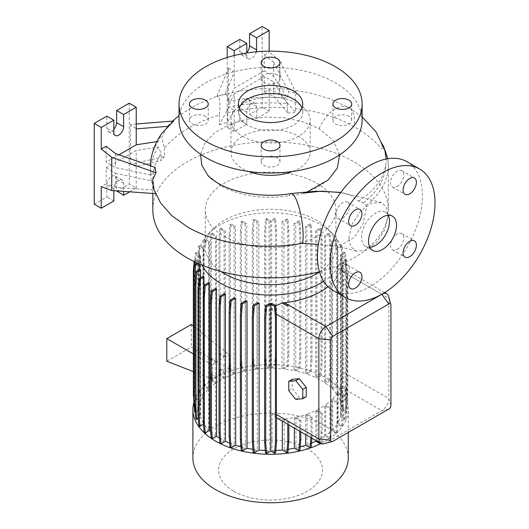 <?xml version="1.0" encoding="UTF-8"?>
<svg xmlns="http://www.w3.org/2000/svg" width="529" height="529" viewBox="0 0 529 529"><rect width="100%" height="100%" fill="white"/><g stroke="black" fill="none" stroke-linecap="round" stroke-linejoin="round"><path stroke-width="0.4" stroke-dasharray="2.65 1.98" d="M348.816 238.215L352.069 224.217L360.527 211.21L371.437 203.162L381.475 202.567L386.435 207.249L388.2 215.475L385.105 229.288L376.86 242.203L366.121 250.257L356.129 251.176L350.767 246.64L348.816 238.215M340.716 192.556L350.879 195.38L358.596 201.106L363.549 202.772L366.194 205.464L366.332 208.228L363.258 223.41L354.45 237.151L342.051 244.596L328.727 245.873L318.385 244.418M307.852 191.571L300.28 194.388L289.171 195.79A27.21 6.176 80.5 0 1 291.102 193.535M388.293 215.243A19.791 11.426 120 0 0 385.429 212.116A19.791 11.426 120 0 0 375.537 213.094A19.791 11.426 120 0 0 362.603 230.532A19.791 11.426 120 0 0 365.638 246.395A19.791 11.426 120 0 0 369.778 247.308M205.477 116.34A9.403 5.429 0 0 0 195.234 115.163A9.403 5.429 0 0 0 189.428 120.176A9.403 5.429 0 0 0 192.179 124.011A9.403 5.429 0 0 0 202.428 125.188A9.403 5.429 0 0 0 208.228 120.176A9.403 5.429 0 0 0 205.477 116.34M277.222 74.92A9.403 5.429 0 0 0 266.98 73.743A9.403 5.429 0 0 0 261.174 78.755A9.403 5.429 0 0 0 263.925 82.59A9.403 5.429 0 0 0 274.174 83.767A9.403 5.429 0 0 0 279.973 78.755A9.403 5.429 0 0 0 277.222 74.92M348.968 116.34A9.403 5.429 0 0 0 338.719 115.163A9.403 5.429 0 0 0 332.92 120.176A9.403 5.429 0 0 0 335.67 124.011A9.403 5.429 0 0 0 345.913 125.188A9.403 5.429 0 0 0 351.719 120.176A9.403 5.429 0 0 0 348.968 116.34M277.222 157.761A9.403 5.429 0 0 0 266.98 156.584A9.403 5.429 0 0 0 261.174 161.596A9.403 5.429 0 0 0 263.925 165.438A9.403 5.429 0 0 0 274.174 166.609A9.403 5.429 0 0 0 279.973 161.596A9.403 5.429 0 0 0 277.222 157.761M397.153 249.41A9.403 5.429 120 0 0 403.29 241.125A9.403 5.429 120 0 0 401.848 233.593A9.403 5.429 120 0 0 397.153 234.056A9.403 5.429 120 0 0 391.01 242.342A9.403 5.429 120 0 0 392.452 249.873A9.403 5.429 120 0 0 397.153 249.41M397.153 186.565A9.403 5.429 120 0 0 403.29 178.28A9.403 5.429 120 0 0 401.848 170.748A9.403 5.429 120 0 0 397.153 171.211A9.403 5.429 120 0 0 391.01 179.496A9.403 5.429 120 0 0 392.452 187.028A9.403 5.429 120 0 0 397.153 186.565M342.726 217.988A9.403 5.429 120 0 0 348.862 209.702A9.403 5.429 120 0 0 347.427 202.171A9.403 5.429 120 0 0 342.726 202.633A9.403 5.429 120 0 0 336.583 210.919A9.403 5.429 120 0 0 338.024 218.451A9.403 5.429 120 0 0 342.726 217.988M342.726 280.833A9.403 5.429 120 0 0 348.862 272.547A9.403 5.429 120 0 0 347.427 265.016A9.403 5.429 120 0 0 342.726 265.479A9.403 5.429 120 0 0 336.583 273.764A9.403 5.429 120 0 0 338.024 281.296A9.403 5.429 120 0 0 342.726 280.833M207.52 174.94L220.798 185.672C240.371 196.219 263.164 199.592 289.171 195.79M339.598 154.885L333.482 140.688L319.093 128.659L303.269 121.829L284.741 117.848L264.996 117.054L245.687 119.508L228.336 125.003L214.364 133.083L204.875 143.101L200.63 154.263M173.677 121.002L167.111 126.702L161.682 137.666L164.493 148.087C176.633 133.506 194.95 122.49 219.442 115.038C220.573 102.481 219.7 96.271 216.811 96.417L225.248 94.069C226.736 94.208 227.655 96.721 227.999 101.601A119.521 69.001 180 0 1 287.333 97.964L288.675 91.788L296.385 93.203C295.056 96.344 294.798 101.482 295.605 108.604C318.094 111.229 337.509 117.2 353.841 126.517L353.841 126.517C360.811 130.557 366.782 134.703 371.768 138.948C376.635 142.314 380.992 149.323 383.168 148.742L380.754 141.792L381.409 142.268L384.867 150.329M150.844 159.97A119.521 69.001 0 0 1 158.363 141.395L161.953 133.202M150.355 165.742A119.521 69.001 0 0 0 151.354 175.152L155.182 167.428M160.598 202.918L153.522 188.701M319.45 271.721A117.762 67.99 0 0 0 388.332 209.861A117.762 67.99 0 0 0 353.841 161.788A117.762 67.99 0 0 0 225.506 147.049A117.762 67.99 0 0 0 152.815 209.861M319.523 271.959A65.312 37.704 0 0 0 335.889 246.997A65.312 37.704 0 0 0 327.319 228.323A65.312 37.704 0 0 0 316.759 220.328A65.312 37.704 0 0 0 213.828 228.323A65.312 37.704 0 0 0 205.259 246.997A65.312 37.704 0 0 0 220.97 271.522M224.389 236.529A65.312 37.704 0 0 0 295.566 244.702A65.312 37.704 0 0 0 335.889 209.861A65.312 37.704 0 0 0 316.759 183.199A65.312 37.704 0 0 0 245.582 175.026A65.312 37.704 0 0 0 205.259 209.861A65.312 37.704 0 0 0 224.389 236.529M323.682 281.349A71.256 41.136 0 0 0 341.827 253.927A71.256 41.136 0 0 0 332.483 233.553A71.256 41.136 0 0 0 320.958 224.832A71.256 41.136 0 0 0 208.664 233.553A71.256 41.136 0 0 0 199.321 253.927A71.256 41.136 0 0 0 202.018 265.141M348.254 457.916A77.684 44.853 0 0 0 325.507 426.202A77.684 44.853 0 0 0 240.847 416.482A77.684 44.853 0 0 0 192.893 457.916M321.043 443.533A77.684 44.853 0 0 0 348.254 409.439A77.684 44.853 0 0 0 325.507 377.726A77.684 44.853 0 0 0 246.653 366.769A77.684 44.853 0 0 0 193.879 402.324M233.825 491.256A51.974 30.008 0 0 0 307.323 491.256A51.974 30.008 0 0 0 307.323 448.817A51.974 30.008 0 0 0 233.825 448.817A51.974 30.008 0 0 0 233.825 491.256M292.656 171.462A39.582 22.853 0 0 0 310.159 152.497A39.582 22.853 0 0 0 298.561 136.337A39.582 22.853 0 0 0 255.428 131.384A39.582 22.853 0 0 0 230.988 152.497A39.582 22.853 0 0 0 242.586 168.652A39.582 22.853 0 0 0 248.498 171.462M328.159 179.999L315.879 188.258L300.28 194.388M242.586 136.337A39.582 22.853 0 0 0 285.72 141.289A39.582 22.853 0 0 0 310.159 120.176A39.582 22.853 0 0 0 298.561 104.015A39.582 22.853 0 0 0 255.428 99.062A39.582 22.853 0 0 0 230.988 120.176A39.582 22.853 0 0 0 242.586 136.337M362.107 120.176A91.537 52.847 0 0 0 335.3 82.808A91.537 52.847 0 0 0 235.544 71.349A91.537 52.847 0 0 0 179.04 120.176M239.181 108.055A32.163 18.568 0 0 0 238.414 112.095A32.163 18.568 0 0 0 247.83 125.228A32.163 18.568 0 0 0 282.883 129.248A32.163 18.568 0 0 0 302.733 112.095A32.163 18.568 0 0 0 301.966 108.055M246.785 52.569A6.93 4.001 -60 0 1 244.682 54.328A6.93 4.001 -60 0 1 241.217 54.666A6.93 4.001 -60 0 1 239.782 51.498L239.782 39.377M256.327 51.809A6.93 4.001 -60 0 1 251.678 58.369A6.93 4.001 -60 0 1 248.22 58.706A6.93 4.001 -60 0 1 246.785 55.538L246.785 52.986M113.834 129.327A6.93 4.001 -60 0 1 111.731 131.086A6.93 4.001 -60 0 1 108.273 131.43A6.93 4.001 -60 0 1 106.838 128.256L106.838 116.135M332.827 290.295A74.219 42.849 120 0 0 369.936 286.619A74.219 42.849 120 0 0 418.426 221.221A74.219 42.849 120 0 0 407.046 161.748M324.588 382.606L328.873 380.133L329.739 368.177L329.739 244.028L328.873 233.077L324.588 235.55L324.588 382.606A71.256 41.136 0 0 0 320.958 380.351A71.256 41.136 0 0 0 316.924 378.189L321.242 375.696L320.144 375.061L321.01 363.106L321.01 238.963L320.144 228.006L315.727 230.558A71.256 41.136 180 0 1 316.924 231.133L316.924 378.189M219.509 438.124A71.256 41.136 0 0 0 220.19 438.528A71.256 41.136 0 0 0 224.223 440.683L219.905 443.176M224.223 293.628L224.223 440.683M229.692 443.13A71.256 41.136 0 0 0 234.274 444.836L230.022 447.296M234.274 297.781L234.274 444.836M240.94 446.846A71.256 41.136 0 0 0 245.403 447.924L241.217 450.338M245.403 300.869L245.403 447.924M252.922 449.293A71.256 41.136 0 0 0 257.266 449.848L253.16 452.222M257.266 302.8L257.266 449.848M265.287 450.463A71.256 41.136 0 0 0 269.486 450.569L265.479 452.884M269.486 303.514L269.486 450.569M272.058 303.514L272.058 310.179L276.178 312.56M275.688 305.828L272.058 310.179M284.476 302.727L288.001 304.982M340.901 268.99L345.794 271.985L340.901 268.99A71.256 41.136 180 0 1 340.577 270.068L340.458 270.412A71.256 41.136 180 0 1 328.04 286.705M340.901 385.165L340.901 416.045L345.781 418.862L346.647 407.905L346.647 388.478L340.901 385.165L341.82 371.384L341.82 271.198L341.641 267.747L340.901 269.168M340.901 416.045A71.256 41.136 0 0 0 341.82 410.068L345.827 412.375L346.925 411.747L347.791 400.79L347.791 276.647L346.925 264.692L342.726 262.265L342.726 409.32L346.528 407.132L345.43 406.497L346.297 394.541L346.297 270.392L345.43 259.441L341.813 261.524A71.256 41.136 180 0 1 341.827 262.384A71.256 41.136 180 0 1 341.82 263.012L341.82 410.068M341.813 261.524L341.813 408.58A71.256 41.136 0 0 0 340.855 402.662L345.45 400.01L344.353 399.375L345.219 387.42L345.219 263.277L344.353 252.32L340.517 254.535A71.256 41.136 180 0 1 340.855 255.606L340.855 402.662M340.517 254.535L340.517 401.59A71.256 41.136 0 0 0 337.747 395.712L342.256 393.107L341.159 392.472L342.032 380.516L342.032 256.373L341.159 245.416L337.158 247.731A71.256 41.136 180 0 1 337.747 248.656L337.747 395.712M337.158 247.731L337.158 394.786A71.256 41.136 0 0 0 332.602 389.192L337.046 386.626L335.948 385.991L336.814 374.036L336.814 249.893L335.948 238.936L331.795 241.336A71.256 41.136 180 0 1 332.602 242.137L332.602 389.192M331.795 241.336L331.795 388.392A71.256 41.136 0 0 0 325.586 383.294L329.97 380.768L328.873 380.133M324.588 235.55A71.256 41.136 180 0 1 325.586 236.238L325.586 383.294M337.238 393.265L337.238 423.967L341.423 426.387L342.521 425.752L343.387 414.802L343.387 395.547L342.289 396.181L337.238 393.265A71.256 41.136 0 0 1 332.695 398.886L332.695 429.588A71.256 41.136 0 0 0 337.238 423.967M315.727 230.558L315.727 377.613A71.256 41.136 0 0 0 306.873 374.036L311.125 371.576L310.027 370.948L310.9 358.993L310.9 234.843L310.027 223.893L305.478 226.518A71.256 41.136 180 0 1 306.873 226.981L306.873 374.036M305.478 226.518L305.478 373.573A71.256 41.136 0 0 0 295.744 370.948L299.93 368.534L298.832 367.9L299.698 355.944L299.698 231.801L298.832 220.844L294.131 223.555A71.256 41.136 180 0 1 295.744 223.899L295.744 370.948M294.131 223.555L294.131 370.611A71.256 41.136 0 0 0 283.888 369.024L287.994 366.65L286.897 366.015L287.763 354.06L287.763 229.917L286.897 218.966L282.017 221.777A71.256 41.136 180 0 1 283.888 221.968L283.888 369.024M282.017 221.777L282.017 368.832A71.256 41.136 0 0 0 271.661 368.303L275.669 365.989L274.571 365.36L275.437 353.405L275.437 229.255L274.571 218.305L270.372 220.725L270.372 367.781L266.576 365.585L265.479 366.22L264.612 354.265L264.612 230.122L265.479 219.165L269.096 221.254A71.256 41.136 180 0 1 271.661 221.248L271.661 368.303M269.096 221.254L269.096 368.31A71.256 41.136 0 0 0 258.84 368.858L254.251 366.207L253.146 366.842L252.28 354.886L252.28 230.743L253.146 219.786L256.982 222.001A71.256 41.136 180 0 1 258.84 221.803L258.84 368.858M256.982 222.001L256.982 369.057A71.256 41.136 0 0 0 246.805 370.657L242.289 368.052L241.191 368.687L240.325 356.731L240.325 232.581L241.191 221.631L245.198 223.939A71.256 41.136 180 0 1 246.805 223.602L246.805 370.657M245.198 223.939L245.198 370.994A71.256 41.136 0 0 0 235.511 373.626L231.067 371.06L229.963 371.695L229.097 359.74L229.097 235.59L229.963 224.64L234.116 227.034A71.256 41.136 180 0 1 235.511 226.571L235.511 373.626M234.116 227.034L234.116 374.089A71.256 41.136 0 0 0 225.288 377.673L220.91 375.147L219.813 375.782L219.35 369.401L220.448 368.766L225.288 371.074L225.288 377.673M225.288 356.804L220.044 353.246L220.044 239.042L220.91 228.092L219.813 228.726L224.098 231.199A71.256 41.136 180 0 1 225.288 230.618L225.288 356.804L229.507 354.999L229.507 369.163L225.288 371.074M224.098 231.199L224.098 357.379L218.946 353.881L218.946 239.677L219.813 228.726M216.454 361.803L211.269 358.285L211.269 244.081L212.136 233.13L211.038 233.765L215.455 236.311A71.256 41.136 180 0 1 216.454 235.623L216.454 361.803L224.098 357.379M215.455 236.311L215.455 362.504L210.172 358.92L210.172 244.715L211.038 233.765M215.455 376.76L215.455 383.366L211.038 380.82L210.575 374.439L215.455 376.76L212.347 379.075L212.347 364.911L215.455 362.504M215.455 383.366A71.256 41.136 0 0 0 209.259 388.478L205.001 386.025L203.903 386.659L203.037 374.704L203.037 250.554L203.903 239.604L208.452 242.229A71.256 41.136 180 0 1 209.259 241.429L209.259 388.478M208.452 242.229L208.452 389.284A71.256 41.136 0 0 0 203.916 394.905L199.724 392.485L198.626 393.12L197.76 381.164L197.76 257.021L198.626 246.064L203.328 248.782A71.256 41.136 180 0 1 203.916 247.85L203.916 394.905M203.328 248.782L203.328 395.837A71.256 41.136 0 0 0 200.577 401.749L196.471 399.382L195.366 400.017L194.5 388.061L194.5 263.911L195.366 252.961L200.246 255.778A71.256 41.136 180 0 1 200.577 254.7L200.577 401.749M200.246 255.778L200.246 402.827A71.256 41.136 0 0 0 199.327 408.805L195.327 406.497L194.222 407.132M198.587 263.667L199.334 263.237A71.256 41.136 180 0 1 199.321 262.384A71.256 41.136 180 0 1 199.327 261.756L199.327 408.805M199.334 263.237L199.334 263.997M199.334 269.711L199.334 410.292A71.256 41.136 0 0 0 200.293 416.211L195.697 418.862M200.293 269.155L200.293 416.211M200.63 277.705L200.63 417.282A71.256 41.136 0 0 0 203.401 423.16L198.891 425.766M203.401 276.105L203.401 423.16M203.989 286.711L203.989 424.086A71.256 41.136 0 0 0 208.545 429.68L204.101 432.246M208.545 282.625L208.545 429.68M210.674 431.717A71.256 41.136 0 0 0 215.561 435.579L211.177 438.111M215.561 288.523L215.561 435.579M288.867 424.959L288.867 421.825L284.476 419.08A71.256 41.136 0 0 0 294.349 417.513L294.349 428.126M284.166 419.113L284.166 449.822A71.256 41.136 0 0 0 288.219 449.293M331.888 399.693L331.888 430.394L336.146 432.848L337.244 432.219L338.11 421.263L338.11 402.014L337.013 402.648L331.888 399.693A71.256 41.136 0 0 1 325.699 404.804L325.699 435.506A71.256 41.136 0 0 0 331.888 430.394M276.535 415.787L272.058 413.195L275.768 417.394L282.307 419.173L282.307 421.17M272.058 413.195L272.058 450.569A71.256 41.136 0 0 0 275.84 450.463M300.822 431.862L300.822 419.986L295.956 417.176A71.256 41.136 0 0 0 305.643 414.544L305.643 434.646M295.956 417.176L295.956 447.878A71.256 41.136 0 0 0 300.221 446.846M310.887 437.675L310.953 436.861L312.05 436.227L312.05 416.978L307.032 414.081A71.256 41.136 0 0 0 315.859 410.497L315.859 440.545M307.032 414.081L307.032 444.783A71.256 41.136 0 0 0 311.502 443.11M219.35 369.401L224.098 371.662L216.454 376.079L216.454 382.679L212.136 380.186L211.038 380.82M224.098 371.662L224.098 378.255A71.256 41.136 0 0 0 216.454 382.679M320.29 443.104L321.103 432.775L322.201 432.14L322.201 412.891L317.05 409.915A71.256 41.136 0 0 0 324.694 405.492L324.694 436.194L329.012 438.686L330.109 438.058L330.982 427.101L330.982 407.852L329.878 408.487L324.694 405.492M317.05 409.915L317.05 440.617A71.256 41.136 0 0 0 324.694 436.194M343.387 395.547L337.819 392.333A71.256 41.136 0 0 0 340.458 386.759L340.577 417.123L344.683 419.49L345.781 418.862M337.819 392.333L337.819 423.041A71.256 41.136 0 0 0 340.577 417.123M292.266 379.319L292.266 388.65L299.262 397.352L306.258 396.73M340.577 270.081L344.683 272.448L345.794 271.985M388.584 296.346A9.899 5.713 -60 0 1 388.828 298.336L388.828 398.529A9.899 5.713 -60 0 1 381.832 410.649L325.851 442.965A9.899 5.713 -60 0 1 324.006 443.745M288.867 421.825A9.899 5.713 -60 0 1 287.769 422.327L282.307 419.173M346.647 388.478A9.899 5.713 -60 0 1 345.549 389.278L340.577 386.408M300.822 419.986L299.725 420.621L294.349 417.513M312.05 416.978L310.953 417.612L305.643 414.544M322.201 412.891L321.103 413.526L315.859 410.497M330.982 407.852L325.699 404.804M338.11 402.014L332.695 398.886M210.575 374.439L211.673 373.805L216.454 376.079M193.356 371.636L212.347 379.075M229.507 369.163L191.293 347.103L166.8 361.241M193.356 326.128L229.507 354.999M212.347 364.911L193.356 353.947M211.269 358.285L210.172 358.92M220.044 353.246L218.946 353.881M164.493 148.087L164.493 156.531L130.57 164.307L136.224 166.423L160.948 160.756L160.948 152.901L158.363 147.049L136.224 150.474L106.137 167.845L106.137 183.794L101.237 186.625M164.493 156.531L160.948 160.756M158.363 147.049A119.521 69.001 0 0 0 150.844 178.147A119.521 69.001 0 0 0 151.354 180.806L154.065 188.324L154.065 190.056L115.547 187.312L106.137 183.794M154.065 190.056L155.506 193.667M106.137 167.845L115.547 173.281L115.547 187.312M106.137 146.242L106.137 162.191L115.547 167.627L151.354 175.152M115.547 153.595L115.547 167.627M116.631 191.28L129.228 184.006L129.228 103.208M94.241 204.207L106.838 196.933L106.838 184.813A6.93 4.001 -60 0 1 109.86 177.843A6.93 4.001 -60 0 1 115.196 175.985A6.93 4.001 -60 0 1 116.631 179.159L116.631 190.896M129.684 191.822L136.224 188.046L129.228 184.006M113.834 190.698L113.834 188.853A6.93 4.001 -60 0 1 116.856 181.883A6.93 4.001 -60 0 1 122.192 180.025A6.93 4.001 -60 0 1 123.627 183.199L123.627 191.392M113.834 200.974L106.838 196.933M136.224 124.004L130.57 124.454L136.224 128.871M130.57 124.454L130.57 164.307M136.224 188.046L136.224 150.474M118.965 154.785L106.137 162.191M115.547 173.281L151.354 180.806M158.363 141.395L156.862 141.627M155.506 193.66L155.506 192.94M219.442 124.811L227.563 122.298L234.188 109.867L228.535 107.751L219.442 124.811L219.442 115.038M287.71 112.902L295.605 112.783L279.669 93.587L269.175 89.665L264.275 92.496L273.685 96.007L287.71 112.902L287.333 103.624A119.521 69.001 180 0 0 227.999 107.255L227.563 122.298M273.685 76.321L273.685 62.29L264.275 54.943L264.275 70.893L273.685 76.321L287.333 97.964M264.275 92.496L264.275 76.546L273.685 81.975L273.685 96.007M227.192 57.482L227.192 127.449L239.782 120.176L239.782 108.055A6.93 4.001 -60 0 1 242.811 101.085A6.93 4.001 -60 0 1 248.147 99.227A6.93 4.001 -60 0 1 249.582 102.401L249.582 114.522L262.179 107.248L262.179 26.45M264.275 76.546L234.188 93.917L234.188 131.49L246.785 124.216L246.785 112.095A6.93 4.001 -60 0 1 249.807 105.126A6.93 4.001 -60 0 1 255.143 103.267A6.93 4.001 -60 0 1 256.578 106.441L256.578 118.562L269.175 111.288L269.175 89.665M269.175 111.288L262.179 107.248M296.385 93.203L279.669 60.313L269.175 52.113L269.175 51.174M279.669 60.313L279.669 93.587M256.578 118.562L249.582 114.522M246.785 124.216L239.782 120.176M234.188 131.49L227.192 127.449M234.188 93.917L227.999 107.255M273.685 81.975L287.333 103.624M264.275 70.893L234.188 88.264L227.999 101.601M234.188 55.525L234.188 88.264M264.275 54.943L269.175 52.113M225.248 94.069L234.188 72.314L228.535 67.897L228.535 107.751M228.535 67.897L216.811 96.417M273.685 62.29L288.675 91.788M295.605 108.604L295.605 112.783M358.596 201.106C374.783 190.665 383.875 178.452 385.866 164.459L386.157 159.024M337.819 423.041L342.521 425.752M332.695 429.588L337.244 432.219M325.699 435.506L330.109 438.058M317.05 440.617L321.334 443.097L322.201 432.14M320.805 443.401L321.334 443.097M307.032 444.783L311.184 447.177M295.956 447.878L299.956 450.192M284.166 449.822L288.001 452.031M272.058 450.569L275.669 452.652M203.989 424.086L203.48 424.384M200.63 417.282L198.322 418.618M199.334 410.292L195.723 412.382L194.851 401.425L194.851 283.438M195.155 412.051L195.723 412.382M194.255 407.151L198.421 409.552L194.619 411.747M200.246 402.827L195.366 400.017M203.328 395.837L198.626 393.12M208.452 389.284L203.903 386.659M224.098 378.255L219.813 375.782M234.116 374.089L229.963 371.695M245.198 370.994L241.191 368.687M256.982 369.057L253.146 366.842M269.096 368.31L265.479 366.22M270.372 367.781L274.571 365.36M282.017 368.832L286.897 366.015M294.131 370.611L298.832 367.9M305.478 373.573L310.027 370.948M315.727 377.613L320.144 375.061M331.795 388.392L335.948 385.991M337.158 394.786L341.159 392.472M340.517 401.59L344.353 399.375M341.813 408.58L345.43 406.497M342.726 409.32L346.925 411.747M227.563 112.836C247.01 108.121 267.059 106.468 287.71 107.876M154.065 188.324L152.815 178.273L154.878 165.352L160.948 152.901M295.764 399.375L299.262 397.352M288.768 390.666L292.266 388.65M191.293 324.475L191.293 347.103M212.136 233.13L216.454 235.623M211.269 244.081L210.172 244.715M220.91 228.092L225.288 230.618M220.044 239.042L218.946 239.677M212.136 380.186L211.673 373.805M220.91 375.147L220.448 368.766M310.953 436.861L310.953 417.612M311.892 438.25L312.05 436.227M329.012 438.686L329.878 427.736L329.878 408.487M329.878 427.736L330.982 427.101M321.103 432.775L321.103 413.526M336.146 432.848L337.013 421.897L337.013 402.648M337.013 421.897L338.11 421.263M299.725 431.228L299.725 420.621M341.423 426.387L342.289 415.43L342.289 396.181M342.289 415.43L343.387 414.802M344.683 419.49L345.549 408.54L345.549 389.278M345.549 408.54L346.647 407.905M287.769 424.324L287.769 422.327M345.781 271.807L344.683 272.442L340.577 270.068M345.827 412.375L346.693 401.425L346.693 277.282L345.827 265.327L341.82 263.012M346.528 407.132L347.394 395.176L346.297 394.541M347.394 395.176L347.394 271.027L346.297 270.392M347.394 271.027L346.528 260.076L345.43 259.441M345.827 265.327L346.925 264.692M346.528 260.076L342.726 262.265M346.693 401.425L347.791 400.79M346.693 277.282L347.791 276.647M195.327 406.497L194.454 394.541L194.454 270.392L195.327 259.441L199.327 261.756M198.421 409.552L198.421 262.496L194.222 260.076L194.11 261.571M193.885 402.437L193.753 400.638M194.454 394.541L193.356 395.176M194.454 270.392L193.356 271.027M195.327 259.441L194.222 260.076M197.357 263.111L198.421 262.496M205.001 386.025L204.134 374.069L204.134 249.919L205.001 238.969L209.259 241.429M204.134 374.069L203.037 374.704M204.134 249.919L203.037 250.554M205.001 238.969L203.903 239.604M242.289 368.052L241.422 356.096L241.422 231.947L242.289 220.996L246.805 223.602M241.422 356.096L240.325 356.731M241.422 231.947L240.325 232.581M242.289 220.996L241.191 221.631M287.994 366.65L288.86 354.695L288.86 230.551L287.994 219.595L283.888 221.968M288.86 354.695L287.763 354.06M288.86 230.551L287.763 229.917M287.994 219.595L286.897 218.966M329.97 380.768L330.837 368.806L330.837 244.662L329.97 233.712L325.586 236.238M330.837 368.806L329.739 368.177M330.837 244.662L329.739 244.028M329.97 233.712L328.873 233.077M275.669 365.989L276.535 354.033L276.535 229.89L275.669 218.94L271.661 221.248M266.576 365.585L265.71 353.63L264.612 354.265M265.71 353.63L265.71 229.487L264.612 230.122M265.71 229.487L266.576 218.53L265.479 219.165M275.669 218.94L274.571 218.305M266.576 218.53L270.372 220.725M276.535 354.033L275.437 353.405M276.535 229.89L275.437 229.255M311.125 371.576L311.998 359.621L311.998 235.478L311.125 224.527L306.873 226.981M311.998 359.621L310.9 358.993M311.998 235.478L310.9 234.843M311.125 224.527L310.027 223.893M342.256 393.107L343.129 381.151L343.129 257.008L342.256 246.051L337.747 248.656M343.129 381.151L342.032 380.516M343.129 257.008L342.032 256.373M342.256 246.051L341.159 245.416M254.251 366.207L253.378 354.251L253.378 230.108L254.251 219.151L258.84 221.803M253.378 354.251L252.28 354.886M253.378 230.108L252.28 230.743M254.251 219.151L253.146 219.786M299.93 368.534L300.803 356.579L300.803 232.429L299.93 221.479L295.744 223.899M300.803 356.579L299.698 355.944M300.803 232.429L299.698 231.801M299.93 221.479L298.832 220.844M337.046 386.626L337.912 374.671L337.912 250.528L337.046 239.571L332.602 242.137M337.912 374.671L336.814 374.036M337.912 250.528L336.814 249.893M337.046 239.571L335.948 238.936M196.471 399.382L195.598 387.426L195.598 263.277L196.471 252.326L200.577 254.7M195.598 387.426L194.5 388.061M195.598 263.277L194.5 263.911M196.471 252.326L195.366 252.961M199.724 392.485L198.858 380.53L198.858 256.386L199.724 245.436L203.916 247.85M198.858 380.53L197.76 381.164M198.858 256.386L197.76 257.021M199.724 245.436L198.626 246.064M231.067 371.06L230.194 359.105L230.194 234.962L231.067 224.005L235.511 226.571M230.194 359.105L229.097 359.74M230.194 234.962L229.097 235.59M231.067 224.005L229.963 224.64M345.45 400.01L346.316 388.055L346.316 263.911L345.45 252.955L340.855 255.606M346.316 388.055L345.219 387.42M346.316 263.911L345.219 263.277M345.45 252.955L344.353 252.32M321.242 375.696L322.108 363.74L322.108 239.597L321.242 228.64L316.924 231.133M322.108 363.74L321.01 363.106M322.108 239.597L321.01 238.963M321.242 228.64L320.144 228.006M319.093 128.659A27.21 15.711 -60 0 1 319.84 126.973A27.21 15.711 -60 0 1 321.07 124.546A27.21 15.711 -60 0 1 322.34 122.344A27.21 15.711 -60 0 1 323.86 120.023A27.21 15.711 -60 0 1 325.375 117.974A27.21 15.711 -60 0 1 327.134 115.877A27.21 15.711 -60 0 1 328.754 114.165A27.21 15.711 -60 0 1 330.658 112.406A27.21 15.711 -60 0 1 332.45 110.958A27.21 15.711 -60 0 1 348.909 107.718A27.21 15.711 -60 0 1 354.542 120.176A27.21 15.711 -60 0 1 353.941 126.054A27.21 15.711 -60 0 1 353.841 126.517M366.194 205.464A117.762 67.99 0 0 0 388.332 165.782A117.762 67.99 0 0 0 380.754 141.792M246.785 55.538L239.782 51.498M113.834 132.296L106.838 128.256M381.826 294.296L340.458 270.412M390.931 305.207L388.828 298.336L341.82 271.198M332.853 441.351L325.851 442.965L284.476 419.08M390.931 405.399L388.828 398.529L341.82 371.384M388.828 409.029L381.832 410.649L340.458 386.759M123.627 183.199L116.631 179.159M113.834 188.853L106.838 184.813M256.578 106.441L249.582 102.401M246.785 112.095L239.782 108.055M363.549 202.772A115.309 66.575 0 0 0 385.866 164.459M381.475 202.567L340.861 192.358M385.429 212.116L392.425 216.156M189.428 120.176L189.428 104.015M261.174 78.755L261.174 62.594M332.92 120.176L332.92 104.015M261.174 161.596L261.174 145.435M401.848 233.593L414.445 240.867M401.848 170.748L414.445 178.015M347.427 202.171L360.018 209.438M347.427 265.016L360.018 272.29M362.107 116.869L348.909 107.718L329.613 98.698L308.123 92.443L285.184 89.051L261.657 88.608L238.453 91.107L216.44 96.509L196.411 104.702L179.04 115.606M172.586 121.088L167.111 126.702M388.332 209.861L388.332 165.782L387.731 158.74M335.889 246.997L335.889 209.861M327.319 228.323L332.483 233.553M348.254 432.457L348.254 409.439M310.159 152.497L310.159 120.176M238.414 112.095L238.414 104.015M248.22 58.706L241.217 54.666M115.269 135.464L108.273 131.43M341.827 262.384L341.827 253.927M199.321 262.384L199.321 253.927M384.689 292.597L341.641 267.747M276.535 417.844L275.768 417.394M122.192 180.025L115.196 175.985M255.143 103.267L248.147 99.227M302.733 112.095L302.733 104.015M230.988 152.497L230.988 120.176M383.399 145.845L381.409 142.268M213.828 228.323L208.664 233.553M205.259 246.997L205.259 209.861M152.815 193.475L152.815 178.273M151.598 182.055L150.844 178.147M356.129 251.176C347.87 248.366 338.739 246.6 328.727 245.873M338.024 281.296L350.621 288.57M338.024 218.451L350.621 225.724M392.452 187.028L405.042 194.302M392.452 249.873L405.042 257.147M279.973 161.596L279.973 145.435M351.719 120.176L351.719 104.015M279.973 78.755L279.973 62.594M208.228 120.176L208.228 104.015M365.638 246.395L372.634 250.435"/><path stroke-width="0.79" d="M340.716 192.556L321.467 191.161L303.514 193.098M382.533 249.457A19.791 11.426 120 0 0 395.461 232.013A19.791 11.426 120 0 0 392.425 216.156A19.791 11.426 120 0 0 382.533 217.135A19.791 11.426 120 0 0 369.606 234.572A19.791 11.426 120 0 0 372.634 250.435A19.791 11.426 120 0 0 382.533 249.457M369.778 247.308A19.791 11.426 120 0 0 375.537 245.416A19.791 11.426 120 0 0 388.293 215.243M205.477 100.179A9.403 5.429 0 0 0 195.234 99.002A9.403 5.429 0 0 0 189.428 104.015A9.403 5.429 0 0 0 192.179 107.856A9.403 5.429 0 0 0 202.428 109.034A9.403 5.429 0 0 0 208.228 104.015A9.403 5.429 0 0 0 205.477 100.179M277.222 58.759A9.403 5.429 0 0 0 266.98 57.582A9.403 5.429 0 0 0 261.174 62.594A9.403 5.429 0 0 0 263.925 66.429A9.403 5.429 0 0 0 274.174 67.606A9.403 5.429 0 0 0 279.973 62.594A9.403 5.429 0 0 0 277.222 58.759M348.968 100.179A9.403 5.429 0 0 0 338.719 99.002A9.403 5.429 0 0 0 332.92 104.015A9.403 5.429 0 0 0 335.67 107.856A9.403 5.429 0 0 0 345.913 109.034A9.403 5.429 0 0 0 351.719 104.015A9.403 5.429 0 0 0 348.968 100.179M277.222 141.6A9.403 5.429 0 0 0 266.98 140.423A9.403 5.429 0 0 0 261.174 145.435A9.403 5.429 0 0 0 263.925 149.277A9.403 5.429 0 0 0 274.174 150.454A9.403 5.429 0 0 0 279.973 145.435A9.403 5.429 0 0 0 277.222 141.6M409.744 256.684A9.403 5.429 120 0 0 415.887 248.399A9.403 5.429 120 0 0 414.445 240.867A9.403 5.429 120 0 0 409.744 241.33A9.403 5.429 120 0 0 403.607 249.615A9.403 5.429 120 0 0 405.042 257.147A9.403 5.429 120 0 0 409.744 256.684M409.744 193.832A9.403 5.429 120 0 0 415.887 185.553A9.403 5.429 120 0 0 414.445 178.015A9.403 5.429 120 0 0 409.744 178.485A9.403 5.429 120 0 0 403.607 186.77A9.403 5.429 120 0 0 405.042 194.302A9.403 5.429 120 0 0 409.744 193.832M355.316 225.255A9.403 5.429 120 0 0 361.459 216.976A9.403 5.429 120 0 0 360.018 209.438A9.403 5.429 120 0 0 355.316 209.907A9.403 5.429 120 0 0 349.18 218.193A9.403 5.429 120 0 0 350.621 225.724A9.403 5.429 120 0 0 355.316 225.255M355.316 288.107A9.403 5.429 120 0 0 361.459 279.821A9.403 5.429 120 0 0 360.018 272.29A9.403 5.429 120 0 0 355.316 272.752A9.403 5.429 120 0 0 349.18 281.038A9.403 5.429 120 0 0 350.621 288.57A9.403 5.429 120 0 0 355.316 288.107M318.385 244.418L302.462 243.327C262.404 250.614 216.626 244.074 187.306 226.822L171.806 215.739L160.598 202.918L153.522 188.701L152.583 180.025L155.962 172.705L155.182 167.428L115.547 153.595L106.137 146.242L101.237 149.072L111.731 157.272L111.731 190.546L155.506 193.66M200.63 154.263L201.694 164.869L207.52 174.94C209.59 177.519 213.094 180.29 218.054 183.265C234.413 193.178 265.406 198.19 291.102 193.535A27.21 6.176 80.5 0 1 298.991 207.355A27.21 6.176 80.5 0 1 303.143 235.465A27.21 6.176 80.5 0 1 302.462 243.327M136.224 124.004L173.677 121.002L161.953 133.202C156.167 141.342 152.464 150.262 150.844 159.97A119.521 69.001 0 0 0 150.355 165.742M152.815 193.475L152.815 209.861A117.762 67.99 0 0 0 187.306 257.94A117.762 67.99 0 0 0 319.45 271.721M220.97 271.522A65.312 37.704 0 0 0 224.389 273.658A65.312 37.704 0 0 0 319.523 271.959M202.018 265.141A71.256 41.136 0 0 0 220.19 283.015A71.256 41.136 0 0 0 323.682 281.349M193.879 402.324A77.684 44.853 0 0 0 192.893 409.439L192.893 457.916A77.684 44.853 0 0 0 215.647 489.629A77.684 44.853 0 0 0 300.3 499.35A77.684 44.853 0 0 0 348.254 457.916L348.254 432.457M192.893 409.439A77.684 44.853 0 0 0 215.647 441.153A77.684 44.853 0 0 0 321.043 443.533M248.498 171.462A39.582 22.853 0 0 0 292.656 171.462M339.598 154.885L337.403 167.977L328.159 179.999L307.852 191.571M179.04 104.015L179.04 120.176A91.537 52.847 0 0 0 205.847 157.543A91.537 52.847 0 0 0 305.603 169.002A91.537 52.847 0 0 0 362.107 120.176L362.107 104.015A91.537 52.847 0 0 0 335.3 66.647A91.537 52.847 0 0 0 235.544 55.188A91.537 52.847 0 0 0 179.04 104.015A91.537 52.847 0 0 0 205.847 141.382A91.537 52.847 0 0 0 305.603 152.841A91.537 52.847 0 0 0 362.107 104.015M293.317 90.889A32.163 18.568 0 0 0 258.264 86.862A32.163 18.568 0 0 0 238.414 104.015A32.163 18.568 0 0 0 247.83 117.147A32.163 18.568 0 0 0 282.883 121.167A32.163 18.568 0 0 0 302.733 104.015A32.163 18.568 0 0 0 293.317 90.889M301.966 108.055A32.163 18.568 0 0 0 293.317 98.969A32.163 18.568 0 0 0 261.591 94.268A32.163 18.568 0 0 0 239.181 108.055M156.862 141.627L136.224 144.82L136.224 107.248L123.627 114.522L123.627 126.643A6.93 4.001 -60 0 1 118.734 135.126A6.93 4.001 -60 0 1 115.269 135.464A6.93 4.001 -60 0 1 113.834 132.296L113.834 120.176L101.237 127.449L101.237 149.072M419.642 169.016L407.046 161.748A74.219 42.849 120 0 0 369.936 165.425A74.219 42.849 120 0 0 321.453 230.823A74.219 42.849 120 0 0 332.827 290.295L345.424 297.569A74.219 42.849 120 0 0 382.533 293.893A74.219 42.849 120 0 0 431.016 228.488A74.219 42.849 120 0 0 419.642 169.016A74.219 42.849 120 0 0 382.533 172.692A74.219 42.849 120 0 0 334.044 238.096A74.219 42.849 120 0 0 345.424 297.569M225.42 294.203A71.256 41.136 180 0 1 224.223 293.628L219.905 296.121L221.003 296.756L225.42 294.203L225.42 441.259A71.256 41.136 0 0 0 229.692 443.13M235.669 298.25A71.256 41.136 180 0 1 234.274 297.781L230.022 300.241L231.12 300.875L235.669 298.25L235.669 445.299A71.256 41.136 0 0 0 240.94 446.846M247.017 301.206A71.256 41.136 180 0 1 245.403 300.869L241.217 303.289L242.315 303.917L247.017 301.206L247.017 448.261A71.256 41.136 0 0 0 252.922 449.293M259.131 302.985A71.256 41.136 180 0 1 257.266 302.8L253.16 305.167L254.257 305.802L259.131 302.985L259.131 450.04A71.256 41.136 0 0 0 265.287 450.463M272.058 303.514A71.256 41.136 180 0 1 269.486 303.514L265.479 305.828L266.576 306.463L270.775 304.043L270.775 451.098L274.571 453.287L275.669 452.652L276.535 441.702L276.535 415.787A9.899 5.713 -60 0 1 276.429 414.432L276.429 317.618L275.669 305.597L272.058 303.514M328.04 286.705A71.256 41.136 180 0 1 284.476 302.727L284.166 302.767A71.256 41.136 180 0 1 282.307 302.958L275.688 305.828M199.334 263.997L199.334 269.711M200.63 270.233A71.256 41.136 180 0 1 200.293 269.155L195.697 271.807L196.795 272.442L200.63 270.233L200.63 277.705M203.989 277.037A71.256 41.136 180 0 1 203.401 276.105L198.891 278.71L199.988 279.345L203.989 277.037L203.989 286.711M209.352 283.432A71.256 41.136 180 0 1 208.545 282.625L204.101 285.191L205.199 285.825L209.352 283.432L209.352 430.487A71.256 41.136 0 0 0 210.674 431.717M216.566 289.218A71.256 41.136 180 0 1 215.561 288.523L211.177 291.056L212.281 291.691L216.566 289.218L216.566 436.273A71.256 41.136 0 0 0 219.509 438.124M294.349 428.126L294.349 448.222L298.859 450.827L299.956 450.192L300.822 439.235L300.822 431.862M288.219 449.293A71.256 41.136 0 0 0 294.349 448.222M282.307 421.17L282.307 450.014L286.903 452.665L288.001 452.031L288.867 441.08L288.867 424.959M275.84 450.463A71.256 41.136 0 0 0 282.307 450.014M300.221 446.846A71.256 41.136 0 0 0 305.643 445.246L310.087 447.812L311.184 447.177L311.892 438.25M305.643 434.646L305.643 445.246M315.859 440.545L315.859 441.199L320.237 443.725L320.805 443.401M311.502 443.11A71.256 41.136 0 0 0 315.859 441.199M299.262 378.691L292.266 379.319L288.768 381.336L288.768 390.666L295.764 399.375L302.76 398.747L306.258 396.73L306.258 387.4L299.262 378.691L295.764 380.715L288.768 381.336M332.298 441.583L324.006 443.745A9.899 5.713 -60 0 1 320.905 443.461A9.899 5.713 -60 0 1 318.855 438.925L318.855 338.739A9.899 5.713 -60 0 1 325.851 326.618L381.832 294.296A9.899 5.713 -60 0 1 386.778 293.807A9.899 5.713 -60 0 1 388.584 296.346L390.852 304.611A2.969 1.713 120 0 0 388.828 303.996L332.853 336.312A2.969 1.713 120 0 0 330.751 339.949L330.751 440.141A2.969 1.713 120 0 0 332.298 441.583A2.969 1.713 120 0 0 332.853 441.351L388.828 409.029A2.969 1.713 120 0 0 390.931 405.399L390.931 305.207A2.969 1.713 120 0 0 390.852 304.611M282.307 303.097L286.91 305.755L288.001 304.982L284.166 302.767M193.356 326.128L191.293 324.475L166.8 338.62L166.8 361.241L193.356 371.636M193.356 353.947L166.8 338.62M113.834 190.698L113.834 200.974L101.237 208.247L101.237 186.625L111.731 190.546M116.631 190.896L123.627 195.32L129.684 191.822M113.834 120.176L106.838 116.135L94.241 123.409L94.241 204.207L101.237 208.247M136.224 107.248L129.228 103.208L116.631 110.482L116.631 122.602A6.93 4.001 -60 0 1 113.834 129.327M123.627 191.392L123.627 195.32M101.237 127.449L94.241 123.409M123.627 114.522L116.631 110.482M136.224 144.82L118.965 154.785M136.224 128.871L168.811 126.259M111.731 157.272L155.962 172.705M269.175 51.174L269.175 30.49L262.179 26.45L249.582 33.724L249.582 45.844A6.93 4.001 -60 0 1 246.785 52.569M246.785 52.986L246.785 43.418L239.782 39.377L227.192 46.651L227.192 57.482M269.175 30.49L256.578 37.764L256.578 49.885A6.93 4.001 -60 0 1 256.327 51.809M256.578 37.764L249.582 33.724M246.785 43.418L234.188 50.691L227.192 46.651M234.188 50.691L234.188 55.525M386.157 159.024L384.867 150.329L375.934 131.747L362.107 116.869M270.775 451.098L266.576 453.518L265.71 442.561L265.71 318.418L266.576 306.463M265.479 305.828L264.612 317.784L264.612 441.927L265.479 452.884L266.576 453.518M259.131 450.04L254.257 452.857L253.384 441.9L253.384 317.757L254.257 305.802M253.16 305.167L252.287 317.122L252.287 441.272L253.16 452.222L254.257 452.857M247.017 448.261L242.315 450.973L241.449 440.022L241.449 315.879L242.315 303.917M241.217 303.289L240.351 315.244L240.351 439.387L241.217 450.338L242.315 450.973M235.669 445.299L231.12 447.931L230.254 436.974L230.254 312.831L231.12 300.875M230.022 300.241L229.15 312.196L229.15 436.339L230.022 447.296L231.12 447.931M225.42 441.259L221.003 443.811L220.137 432.854L220.137 308.711L221.003 296.756M219.905 296.121L219.039 308.076L219.039 432.226L219.905 443.176L221.003 443.811M216.566 436.273L212.281 438.746L211.408 427.789L211.408 303.646L212.281 291.691M211.177 291.056L210.311 303.011L210.311 427.154L211.177 438.111L212.281 438.746M209.352 430.487L205.199 432.881L204.333 421.93L204.333 297.781L205.199 285.825M204.101 285.191L203.235 297.146L203.235 421.296L204.101 432.246L205.199 432.881M203.48 424.384L199.988 426.4L199.122 415.45L199.122 291.3L199.988 279.345M198.891 278.71L198.025 290.666L198.025 414.815L198.891 425.766L199.988 426.4M198.322 418.618L196.795 419.497L195.928 408.547L195.928 284.397L196.795 272.442M195.697 271.807L194.831 283.762L194.831 407.912L195.697 418.862L196.795 419.497M194.831 401.412L193.753 400.79L194.619 411.747L195.155 412.051M194.255 407.151L193.885 402.437M302.76 398.747L302.76 389.417L306.258 387.4M302.76 389.417L295.764 380.715M310.087 447.812L310.887 437.675M320.237 443.725L320.29 443.104M298.859 450.827L299.725 439.87L299.725 431.228M299.725 439.87L300.822 439.235M264.612 441.927L265.71 442.561M264.612 317.784L265.71 318.418M274.571 453.287L275.437 442.337L275.437 318.187L274.571 306.231L270.775 304.043M274.571 306.231L275.669 305.597M275.437 442.337L276.535 441.702M275.437 318.187L276.429 317.618M286.903 452.665L287.769 441.715L287.769 424.324M287.769 441.715L288.867 441.08M286.91 305.755L282.307 302.958M288.001 304.982L286.903 305.61M240.351 439.387L241.449 440.022M240.351 315.244L241.449 315.879M203.235 421.296L204.333 421.93M203.235 297.146L204.333 297.781M194.851 283.438L195.723 265.327L198.587 263.667M193.753 400.638L193.356 395.176L193.356 271.027L194.11 261.571M193.753 400.79L193.753 276.647L194.619 264.692L197.357 263.111M194.619 264.692L195.723 265.327M193.753 276.647L194.851 277.282M210.311 427.154L211.408 427.789M210.311 303.011L211.408 303.646M252.287 441.272L253.384 441.9M252.287 317.122L253.384 317.757M219.039 432.226L220.137 432.854M219.039 308.076L220.137 308.711M194.831 407.912L195.928 408.547M194.831 283.762L195.928 284.397M229.15 436.339L230.254 436.974M229.15 312.196L230.254 312.831M198.025 414.815L199.122 415.45M198.025 290.666L199.122 291.3M330.751 440.141L318.855 438.925L276.429 414.432M330.751 339.949L318.855 338.739L276.171 314.094M381.832 294.296L388.828 303.996M332.853 336.312L325.851 326.618L284.476 302.727M123.627 126.643L116.631 122.602M256.578 49.885L249.582 45.844M340.861 192.358L315.879 191.2L291.102 193.535M179.04 115.606L172.586 121.088M386.778 293.807L384.689 292.597M320.905 443.461L276.535 417.844M387.731 158.74L383.399 145.845"/></g></svg>
